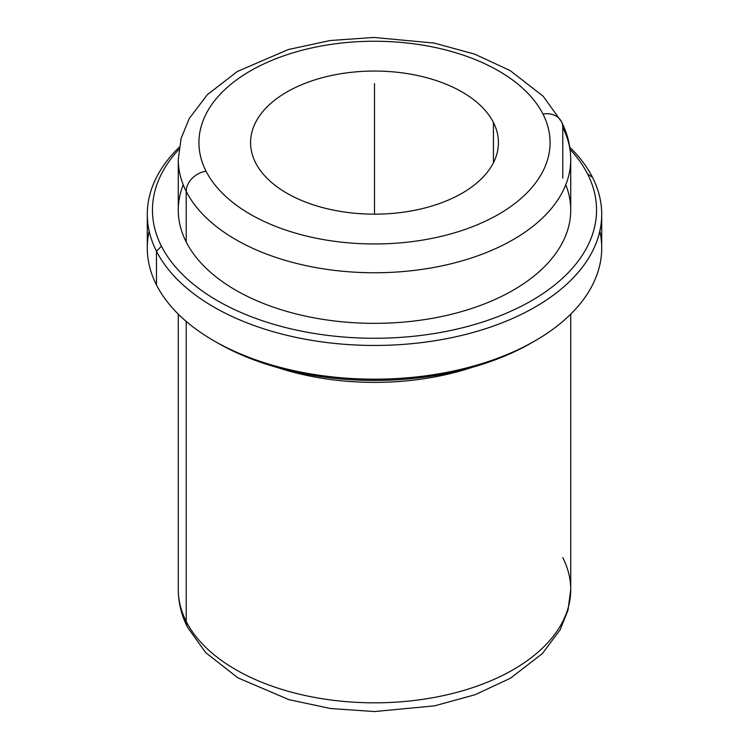 <?xml version="1.0" encoding="UTF-8"?>
<svg xmlns="http://www.w3.org/2000/svg" width="749" height="749" viewBox="0 0 749 749"><rect width="100%" height="100%" fill="white"/><g stroke="black" fill="none" stroke-linecap="round" stroke-linejoin="round"><path stroke-width="1.12" d="M255.578 162.748A123.931 71.548 180 0 1 250.569 142.6A123.931 71.548 180 0 1 356.87 71.782A123.931 71.548 180 0 1 493.422 122.462L493.422 162.748L493.422 122.462A123.931 71.548 0 0 0 339.606 73.945A123.931 71.548 0 0 0 255.578 162.748A123.931 71.548 0 0 0 409.394 211.265A123.931 71.548 0 0 0 493.422 122.462A123.931 71.548 180 0 1 498.431 142.6A123.931 71.548 180 0 1 392.13 213.428A123.931 71.548 180 0 1 255.578 162.748M178.271 314.14L178.271 589.529C178.337 602.692 181.455 615.322 187.615 627.428L205.703 652.622L237.864 677.826L289.02 699.678L330.702 708.554L374.603 711.55L434.579 705.848L475.025 694.744L510.425 678.248L542.351 653.605L560.13 629.806L568.023 610.145L570.729 589.529A196.229 113.286 180 0 1 402.41 701.673A196.229 113.286 180 0 1 186.211 621.427A196.229 113.286 180 0 1 178.271 589.529A196.229 113.286 0 0 0 186.211 621.427A20.654 16.178 153.1 0 0 187.615 627.428A20.654 16.178 -26.9 0 1 186.211 621.427A196.229 113.286 0 0 0 402.41 701.673A196.229 113.286 0 0 0 570.729 589.529A196.229 113.286 0 0 0 562.789 557.63M186.211 621.427L186.211 321.433L186.211 621.427M276.924 367.385A196.229 113.286 0 0 0 472.076 367.385A196.229 113.286 180 0 1 276.924 367.385M149.173 231.141A227.209 131.178 0 0 0 156.485 284.938A227.209 131.178 0 0 0 213.84 340.767A227.209 131.178 0 0 0 535.161 340.767L531.509 342.873A222.041 128.201 180 0 1 217.491 342.873A222.041 128.201 180 0 1 215.684 341.825A222.041 128.201 0 0 0 533.316 341.825M535.161 340.767A227.209 131.178 0 0 0 599.827 231.141M601.709 214.28L601.709 248.013A227.209 131.178 180 0 1 406.81 377.852A227.209 131.178 180 0 1 156.485 284.938L156.485 251.215A227.209 131.178 0 0 0 406.81 344.128A227.209 131.178 0 0 0 601.709 214.28A227.209 131.178 0 0 0 592.515 177.354A227.209 131.178 0 0 0 569.774 147.225A227.209 131.178 180 0 1 592.515 177.354A227.209 131.178 180 0 1 438.465 340.149A227.209 131.178 180 0 1 156.485 251.215L156.485 284.938A227.209 131.178 180 0 1 147.291 248.013L147.291 214.28A227.209 131.178 0 0 0 156.485 251.215L161.438 246.159A222.041 128.201 0 0 0 437.013 333.08A222.041 128.201 0 0 0 587.562 173.974L592.515 177.354L587.562 173.974A222.041 128.201 0 0 0 570.083 149.369A222.041 128.201 180 0 1 587.562 173.974A222.041 128.201 180 0 1 437.013 333.08A222.041 128.201 180 0 1 161.438 246.159L156.485 251.215A227.209 131.178 180 0 1 179.226 147.225A227.209 131.178 0 0 0 147.291 214.28M178.917 149.369A222.041 128.201 0 0 0 161.438 246.159A222.041 128.201 180 0 1 178.917 149.369M183.224 184.769A196.229 113.286 0 0 0 186.211 241.964A196.229 113.286 0 0 0 424.056 319.683A196.229 113.286 0 0 0 565.776 184.769M186.211 191.37A196.229 113.286 0 0 0 402.41 271.606A196.229 113.286 0 0 0 570.729 159.471A196.229 113.286 0 0 0 562.789 127.573L562.789 178.168L562.789 127.573A20.654 16.178 153.1 0 0 561.385 121.572A20.654 16.178 153.1 0 0 542.969 114.063A20.654 16.178 -26.9 0 1 561.385 121.572C567.545 133.678 570.663 146.308 570.729 159.471A196.229 113.286 180 0 1 402.41 271.606A196.229 113.286 180 0 1 186.211 191.37L186.211 241.964L186.211 191.37A20.654 16.178 -26.9 0 1 206.031 171.147A175.575 101.368 0 0 0 423.934 239.867A175.575 101.368 0 0 0 542.969 114.063A175.575 101.368 0 0 0 325.066 45.343A175.575 101.368 0 0 0 206.031 171.147A20.654 16.178 153.1 0 0 186.211 191.37A196.229 113.286 180 0 1 178.271 159.471A196.229 113.286 0 0 0 186.211 191.37M570.729 159.471L570.729 210.066A196.229 113.286 180 0 1 402.41 322.201A196.229 113.286 180 0 1 186.211 241.964A196.229 113.286 180 0 1 178.271 210.066L178.271 159.471L181.089 138.453L189.282 118.445L207.351 94.674L237.283 71.52L288.262 49.546L329.953 40.549L373.77 37.45L434.177 43.068L474.66 54.115L510.116 70.565L543.175 96.246L561.385 121.572M206.031 171.147A175.575 101.368 180 0 1 325.066 45.343A175.575 101.368 180 0 1 542.969 114.063A175.575 101.368 180 0 1 423.934 239.867A175.575 101.368 180 0 1 206.031 171.147M374.5 214.158L374.5 83.579M570.729 589.529L570.729 314.14M213.84 340.767L217.491 342.873"/></g></svg>
